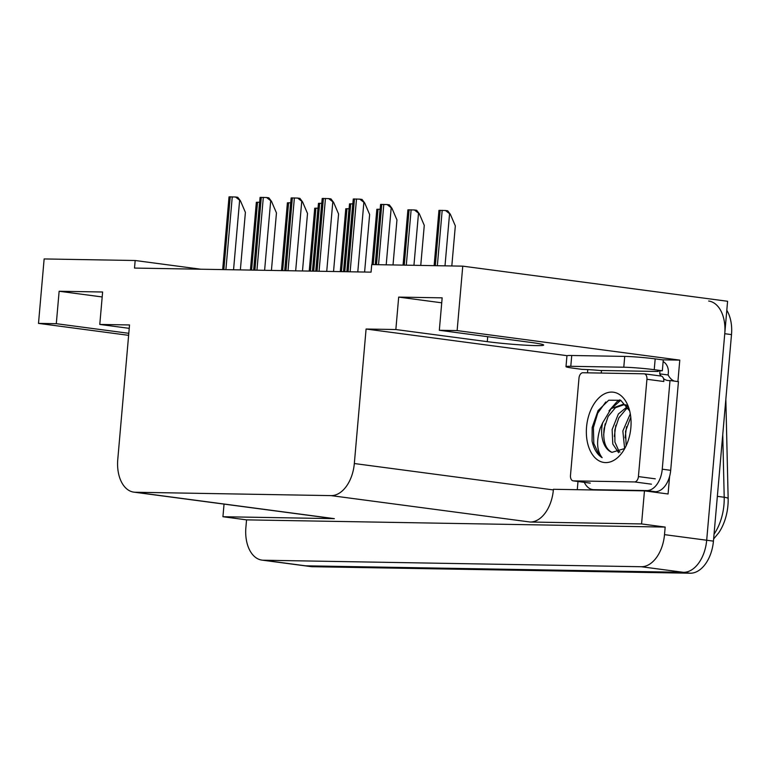 <?xml version="1.0" encoding="UTF-8"?>
<svg xmlns="http://www.w3.org/2000/svg" width="770" height="770" viewBox="0 0 770 770"><rect width="100%" height="100%" fill="white"/><g stroke="black" fill="none" stroke-linecap="round" stroke-linejoin="round"><path stroke-width="1.16" d="M129.235 328.347L99.782 324.44L129.533 324.95L117.772 459.459A32.61 20.299 -82.4 0 0 133.865 492.146A32.61 20.299 -82.4 0 0 135.308 492.251L331.1 495.62A32.61 20.299 -82.4 0 0 354.325 463.53L366.087 329.021L395.847 329.541L487.275 341.659A34.785 1.944 -175 0 0 535.997 345.615A34.785 1.944 -175 0 0 543.668 345.066A34.785 1.944 -175 0 0 530.751 342.409L439.324 330.282L457.13 330.59L462.76 266.15L727.592 301.272L706.687 540.232A32.61 20.299 97.6 0 1 683.462 572.322L305.603 565.815A32.61 20.299 97.6 0 1 304.15 565.709A32.61 20.299 97.6 0 0 305.603 565.815L683.462 572.322A32.61 20.299 97.6 0 0 706.687 540.232L724.753 333.708A32.61 20.299 97.6 0 0 708.66 301.031M662.316 359.821L679.785 360.119L677.908 381.574M577.279 489.691L577.991 481.5M587.5 372.834L587.779 369.59M669.611 476.361L668.071 493.984L644.461 490.856L553.418 489.287L553.361 489.932A32.61 20.299 -82.4 0 1 530.145 522.022L641.564 523.937L644.461 490.856M133.865 492.146L332.9 518.537A32.61 20.299 -82.4 0 0 334.353 518.653L222.934 516.728L246.554 519.865L665.174 527.075L664.51 534.64A32.61 20.299 97.6 0 1 641.294 566.73L263.427 560.223A32.61 20.299 97.6 0 1 261.983 560.117A32.61 20.299 97.6 0 1 245.89 527.431L246.554 519.865M224.041 504.1L222.934 516.728M200.855 269.221L135.173 260.51L44.14 258.941L38.5 323.381L128.629 335.335M457.13 330.59L679.785 360.119M641.564 523.937L665.174 527.075M462.76 266.15L371.727 264.582L371.063 272.147L134.509 268.075L135.173 260.51M366.087 329.021L567.144 355.692M38.5 323.381L56.297 323.689L128.802 333.304M439.324 330.282L442.163 297.846L398.687 297.095L395.847 329.541M99.782 324.44L102.622 292.003L59.136 291.253L56.297 323.689M59.136 291.253L102.179 296.96M398.687 297.095L441.73 302.812M725.841 399.303L728.15 498.537A40.377 25.131 97.6 0 1 718.795 532.725L713.617 538.971M726.803 310.281A32.61 20.299 97.6 0 1 731.5 334.603L713.434 541.127A32.61 20.299 97.6 0 1 690.209 573.217L312.351 566.71A32.61 20.299 97.6 0 1 310.897 566.604L261.983 560.117M309.222 271.088L314.718 208.237L318.039 208.189M256.343 202.298L259.663 202.24M240.433 200.797L235.505 196.995L237.766 197.293L240.433 200.797L245.399 212.385L240.365 269.895M222.665 269.596L229.027 196.87L235.505 196.995M340.282 271.618L345.778 208.766L349.099 208.718M371.997 264.582L376.838 209.305L380.159 209.257M419.303 213.762L414.375 209.96L416.637 210.268L419.303 213.762L424.27 225.36L420.757 265.429M407.898 209.854L414.375 209.96M450.363 214.301L445.445 210.499L447.707 210.797L450.363 214.301L455.33 225.889L451.817 265.958M438.958 210.383L445.445 210.499M287.403 202.828L290.723 202.77M312.533 271.146L318.462 203.357L321.783 203.309M343.593 271.675L349.522 203.886L352.843 203.838M391.988 208.343L387.069 204.551L389.331 204.849L391.988 208.343L396.954 219.941L393.018 264.947M375.317 264.639L380.582 204.425L387.069 204.551M271.492 201.326L266.574 197.524L268.836 197.832L271.492 201.326L276.459 212.924L271.425 270.434M253.725 270.126L260.087 197.409L266.574 197.524M302.552 201.865L297.634 198.063L299.896 198.362L302.552 201.865L307.519 213.463L302.485 270.973M284.784 270.665L291.147 197.938L297.634 198.063M333.622 202.394L328.694 198.602L330.956 198.901L333.622 202.394L338.579 213.993L333.545 271.502M315.844 271.194L322.207 198.477L328.694 198.602M364.682 202.934L359.754 199.132L362.016 199.43L364.682 202.934L369.639 214.532L364.605 272.041M353.276 199.026L359.754 199.132M570.791 366.308L623.777 367.213A21.743 1.213 5 0 1 654.231 369.687L662.335 370.765L663.278 359.946L655.183 358.878A21.743 1.213 5 0 0 624.73 356.404L571.735 355.49L570.791 366.308A21.743 1.213 5 0 0 565.998 366.645L566.941 355.836A21.743 1.213 5 0 1 571.735 355.49M662.335 370.765A21.743 1.213 5 0 0 657.541 371.101A21.743 1.213 5 0 0 658.206 371.467L599.782 370.466A21.743 1.213 5 0 0 582.168 369.379L574.074 368.31A21.743 1.213 5 0 1 565.998 366.645M650.246 491.616L655.212 491.703A21.743 13.533 -82.4 0 0 670.689 470.316L678.447 381.65L670.006 380.534A21.743 13.533 97.6 0 1 667.917 380.515A21.743 13.533 97.6 0 1 663.538 378.638M670.689 470.316L662.248 469.2A21.743 13.533 97.6 0 1 646.771 490.586L593.785 489.672A21.743 13.533 97.6 0 1 592.813 489.605A21.743 13.533 97.6 0 1 584.305 482.338M601.466 370.688L601.283 372.853A21.743 13.533 97.6 0 1 601.129 373.065M663.134 361.611A10.867 8.489 -89 0 1 668.331 372.815L668.139 374.971L659.707 373.854L659.9 371.689M658.206 371.467L658.263 370.861M674.327 381.102A21.743 13.533 97.6 0 1 668.139 374.971M661.055 376.049A21.743 13.533 97.6 0 1 659.707 373.854M662.248 469.2L670.006 380.534M586.557 426.965A35.449 22.07 97.6 0 1 605.336 393.451A35.449 22.07 97.6 0 1 628.936 408.35A35.449 22.07 97.6 0 1 630.861 427.725A35.449 22.07 97.6 0 1 623.286 450.941A35.449 22.07 97.6 0 1 597.992 460.191A35.449 22.07 97.6 0 1 586.557 426.965M629.668 410.939L620.716 400.265L608.724 400.236L598.059 410.622L592.178 427.417L592.072 441.114C593.843 449.064 597.202 454.589 602.14 457.688C596.837 450.96 596.201 441.085 600.254 428.072L602.621 422.874A24.573 15.294 -82.4 0 0 601.784 428.197A24.573 15.294 -82.4 0 0 611.967 452.356L624.47 448.592M626.809 405.684L622.824 404.423L611.188 408.62L602.621 422.874M626.222 404.895L625.5 404.779M624.152 404.673L615.423 407.705L608.127 416.435L604.104 428.505C602.794 441.056 605.413 449.006 611.967 452.356M628.166 407.821L626.135 409.12L618.83 417.86L614.816 429.92L614.912 442.067L618.859 450.989L619.985 452.125M627.425 406.579L618.349 414.019L612.131 429.573L612.785 444.011L618.589 452.712M630.774 417.205L625.529 431.344L626.154 445.724M630.293 413.865L622.853 430.988L624.605 448.438M638.417 476.582A5.438 3.388 97.6 0 1 634.547 481.933L573.409 480.875A5.438 3.388 97.6 0 1 573.169 480.865A5.438 3.388 97.6 0 1 570.483 475.417L578.992 378.099A5.438 3.388 97.6 0 1 582.871 372.747L644.009 373.806A5.438 3.388 97.6 0 1 644.249 373.825A5.438 3.388 97.6 0 1 646.935 379.273L638.417 476.582L655.289 478.825M660.881 376.039A5.438 3.388 97.6 0 1 661.122 376.058A5.438 3.388 97.6 0 1 663.798 381.506L646.935 379.273M619.802 399.842L616.991 401.671L608.993 410.882M626.539 426.686L625.067 437.861M615.827 425.271L614.354 436.436M620.716 400.265L613.026 407.137M605.114 423.847L603.641 435.021M605.769 401.978L597.703 413.201L593.41 427.619L593.805 443.491L599.224 455.166L602.14 457.688M263.427 560.223L312.351 566.71M641.294 566.73L690.209 573.217M664.51 534.64L713.434 541.127M331.1 495.62L530.145 522.022M135.308 492.251L334.353 518.653M354.325 463.53L553.361 489.932M487.708 336.702L487.275 341.659M728.15 498.537A10.867 2.069 178.7 0 0 724.204 497.247L722.751 434.646M714.04 534.197A43.486 27.066 -82.4 0 0 724.204 497.247L717.351 496.342M731.5 334.603L724.753 333.708M312.447 271.136L317.952 208.189M310.406 271.107L315.912 208.15M253.638 270.126L259.577 202.231M251.597 270.097L257.536 202.202M233.551 269.779L239.595 200.681M225.889 269.654L232.261 196.822M223.858 269.615L230.23 196.783M343.507 271.675L349.012 208.718M341.466 271.637L346.972 208.689M375.231 264.639L380.072 209.257M373.19 264.601L378.031 209.219M413.942 265.303L418.466 213.646M406.291 265.178L411.132 209.787M404.25 265.14L409.101 209.758M445.002 265.842L449.526 214.185M437.35 265.708L442.192 210.326M435.31 265.679L440.161 210.287M284.698 270.665L290.637 202.77M282.657 270.626L288.596 202.731M315.758 271.194L321.696 203.309M313.717 271.165L319.666 203.27M346.818 271.733L352.756 203.838M344.777 271.695L350.725 203.8M386.203 264.832L391.15 208.237M378.542 264.697L383.816 204.377M376.501 264.659L381.785 204.339M264.611 270.318L270.655 201.22M256.949 270.183L263.321 197.351M254.918 270.145L261.29 197.322M295.67 270.847L301.715 201.75M288.009 270.722L294.381 197.89M285.978 270.684L292.35 197.852M326.73 271.387L332.775 202.289M319.078 271.252L325.45 198.429M317.038 271.223L323.41 198.391M357.79 271.916L363.835 202.818M350.138 271.791L356.51 198.958M348.098 271.752L354.469 198.92M646.771 490.586L655.212 491.703M593.785 489.672L596.432 490.028M623.777 367.213L624.73 356.404M654.231 369.687L655.183 358.878M634.547 481.933L651.42 484.166M573.409 480.875L590.272 483.117M250.414 270.068L256.343 202.289M403.066 265.121L407.898 209.844M434.126 265.65L438.958 210.374M281.474 270.607L287.403 202.818M346.904 271.733L353.266 199.006M595.942 490.018L592.813 489.605M644.249 373.825L661.122 376.058M573.169 480.865L590.032 483.098"/></g></svg>
